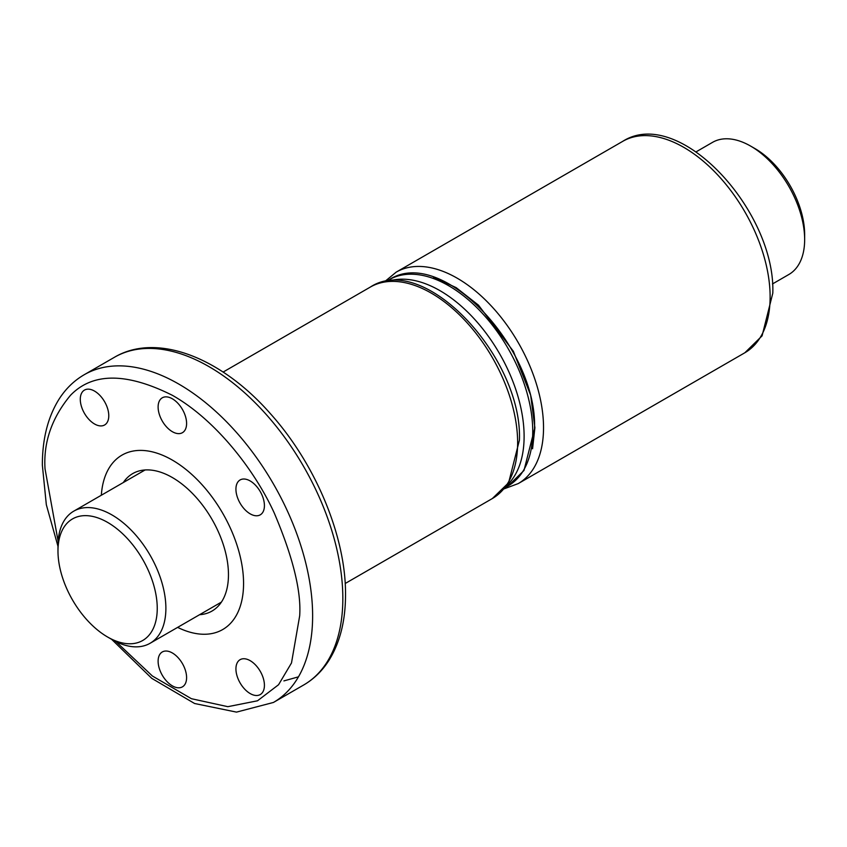 <?xml version="1.0" encoding="UTF-8"?>
<svg xmlns="http://www.w3.org/2000/svg" width="847" height="847" viewBox="0 0 847 847"><rect width="100%" height="100%" fill="white"/><g stroke="black" fill="none" stroke-linecap="round" stroke-linejoin="round"><path stroke-width="1.27" d="M172.354 460.101A100.708 58.147 60 0 1 238.145 548.845A100.708 58.147 60 0 1 222.708 629.543A100.708 58.147 60 0 1 177.637 627.383A100.708 58.147 -120 0 0 222.708 629.543A100.708 58.147 -120 0 0 243.565 583.445A100.708 58.147 -120 0 0 199.606 482.091A100.708 58.147 -120 0 0 122 455.114A100.708 58.147 60 0 1 172.354 460.101M199.606 614.7A79.353 45.812 -120 0 0 212.025 611.047A79.353 45.812 -120 0 0 224.19 547.458A79.353 45.812 -120 0 0 172.354 477.539A79.353 45.812 -120 0 0 132.683 473.611A79.353 45.812 -120 0 0 123.313 482.546M101.333 495.23A100.708 58.147 60 0 1 122 455.114A100.708 58.147 -120 0 0 101.333 495.23M750.696 146.129L755.016 148.617A70.195 40.529 -120 0 1 804.65 234.587L804.65 239.574A76.294 44.055 -120 0 0 750.696 146.129A76.294 44.055 -120 0 0 712.549 142.349L696.16 151.814M57.977 551.048L57.977 546.071A76.294 44.055 60 0 1 73.784 511.143A76.294 44.055 60 0 1 132.577 531.577A76.294 44.055 60 0 1 165.885 608.358A76.294 44.055 60 0 1 150.078 643.286A76.294 44.055 60 0 1 111.931 639.506L107.611 637.018A70.195 40.529 60 0 1 57.977 551.048A70.195 40.529 60 0 1 107.611 522.398A70.195 40.529 60 0 1 157.246 608.358A70.195 40.529 60 0 1 107.611 637.018M772.453 283.967L788.843 274.502A76.294 44.055 -120 0 0 804.65 239.574M298.462 676.838L283.914 680.903M186.594 423.468A20.137 11.625 60 0 1 182.423 432.69A20.137 11.625 60 0 1 166.901 427.29A20.137 11.625 60 0 1 158.114 407.026A20.137 11.625 60 0 1 162.285 397.804A20.137 11.625 60 0 1 177.806 403.193A20.137 11.625 60 0 1 186.594 423.468M108.776 415.761A20.137 11.625 60 0 1 104.605 424.982A20.137 11.625 60 0 1 89.083 419.583A20.137 11.625 60 0 1 80.285 399.308A20.137 11.625 60 0 1 84.456 390.096A20.137 11.625 60 0 1 99.978 395.485A20.137 11.625 60 0 1 108.776 415.761M186.594 677.632A20.137 11.625 60 0 1 182.423 686.853A20.137 11.625 60 0 1 166.901 681.464A20.137 11.625 60 0 1 158.114 661.189A20.137 11.625 60 0 1 162.285 651.968A20.137 11.625 60 0 1 177.806 657.367A20.137 11.625 60 0 1 186.594 677.632M264.423 685.35A20.137 11.625 60 0 1 260.251 694.561A20.137 11.625 60 0 1 244.73 689.172A20.137 11.625 60 0 1 235.932 668.897A20.137 11.625 60 0 1 240.103 659.675A20.137 11.625 60 0 1 255.625 665.075A20.137 11.625 60 0 1 264.423 685.35M264.423 505.617A20.137 11.625 60 0 1 260.251 514.838A20.137 11.625 60 0 1 244.73 509.449A20.137 11.625 60 0 1 235.932 489.174A20.137 11.625 60 0 1 240.103 479.953A20.137 11.625 60 0 1 255.625 485.352A20.137 11.625 60 0 1 264.423 505.617M433.495 277.16L456.173 287.641L478.481 305.164L513.356 351.293L530.667 395.231L534.902 427.703L532.572 448.762M622.767 141.322C679.04 105.335 775.746 211.083 772.803 293.147L762.078 335.867L744.841 352.765A122.074 70.481 -120 0 0 770.124 296.884A122.074 70.481 -120 0 0 716.837 174.027A122.074 70.481 -120 0 0 622.767 141.322L396.174 272.152A122.074 70.481 60 0 1 490.244 304.856A122.074 70.481 60 0 1 543.53 427.703A122.074 70.481 60 0 1 518.248 483.584L504.039 488.878M506.665 485.596A119.025 68.723 -120 0 0 524.113 436.427A119.025 68.723 -120 0 0 477.136 322.125A119.025 68.723 -120 0 0 388.646 281.172M389.069 279.775C441.901 244.984 537.697 348.657 534.531 428.953L523.975 470.509L508.094 485.934A119.025 68.723 -120 0 0 532.742 431.441A119.025 68.723 -120 0 0 480.789 311.664A119.025 68.723 -120 0 0 389.069 279.775L386.02 281.532M370.277 287.101C424.347 251.432 522.694 357.805 519.423 440.165L508.613 482.758L492.351 498.544A122.074 70.481 -120 0 0 517.633 442.653A122.074 70.481 -120 0 0 464.347 319.806A122.074 70.481 -120 0 0 370.277 287.101L223.11 372.066M342.834 598.395A189.22 109.242 60 0 1 303.65 685.011C313.761 679.135 322.135 671.004 328.784 660.618C339.943 642.799 345.523 620.819 345.523 594.658C346 536.765 315.592 463.923 270.458 413.749C221.427 357.73 156.96 332.109 114.43 357.286A189.22 109.242 60 0 1 260.241 407.979A189.22 109.242 60 0 1 342.834 598.395M58.136 541.36L45.029 468.825C43.335 442.282 51.826 417.783 70.492 395.305C92.609 372.394 126.563 372.394 172.354 395.305C215.572 419.678 254.672 470.074 274.216 512.922C292.893 556.955 301.373 591.27 299.679 615.833L291.495 662.968L278.557 684.736L257.488 700.797L227.843 706.684L191.411 698.701L152.396 676.012L116.081 641.73M114.43 357.286L84.224 374.723A189.22 109.242 60 0 1 230.035 425.416A189.22 109.242 60 0 1 312.628 615.833A189.22 109.242 60 0 1 273.433 702.459L236.514 712.115L194.598 703.508L151.751 678.352L111.709 639.39M744.841 352.765L518.248 483.584M384.485 281.807L396.174 272.152M145.102 469.958L73.784 511.143M221.395 602.111L150.078 643.286M508.094 485.934L505.034 487.692M84.224 374.723C74.218 380.547 65.907 388.561 59.29 398.789C48.004 416.65 42.35 438.746 42.35 465.077L46.331 504.738L57.977 546.315M492.351 498.544L345.184 583.509M303.65 685.011L273.433 702.459"/></g></svg>

